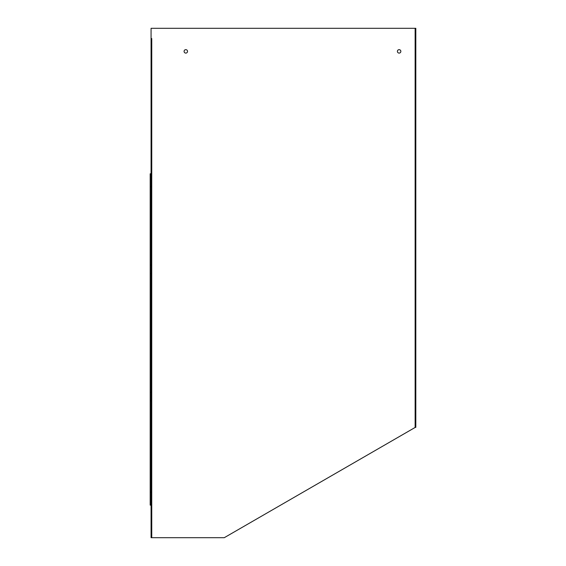 <?xml version="1.0" encoding="UTF-8"?>
<svg xmlns="http://www.w3.org/2000/svg" width="566" height="566" viewBox="0 0 566 566"><rect width="100%" height="100%" fill="white"/><g stroke="black" fill="none" stroke-linecap="round" stroke-linejoin="round"><path stroke-width="0.85" d="M151.072 492.109L150.188 492.109L150.188 265.065L151.072 265.065M150.188 392.415L151.072 392.415M150.188 265.065L150.188 186.808L151.072 186.808M150.188 400.855L151.072 400.855M150.188 273.505L151.072 273.505M150.238 492.109A1.054 1.054 0 0 0 150.188 492.413L150.188 505.148L151.072 505.148M151.072 492.413L150.188 492.413M151.072 186.504L150.188 186.504A1.054 1.054 0 0 0 150.238 186.808M150.188 186.504L150.188 173.769L151.072 173.769M184.084 51.379A1.726 1.726 0 0 1 185.804 49.652A1.726 1.726 0 0 1 187.53 51.379A1.726 1.726 0 0 1 185.804 53.098A1.726 1.726 0 0 1 184.084 51.379M397.403 51.379A1.726 1.726 0 0 1 399.129 49.652A1.726 1.726 0 0 1 400.848 51.379A1.726 1.726 0 0 1 399.129 53.098A1.726 1.726 0 0 1 397.403 51.379M415.076 427.486L224.426 537.608A0.679 0.679 0 0 1 224.369 537.636M415.133 28.3L151.072 28.3L151.072 38.538L151.752 38.538L151.752 537.021L151.072 537.021L151.072 537.7L224.263 537.7L415.133 427.45L415.133 28.3L415.812 28.3L415.812 427.372L415.133 427.45M151.072 38.538L151.072 537.021"/></g></svg>
